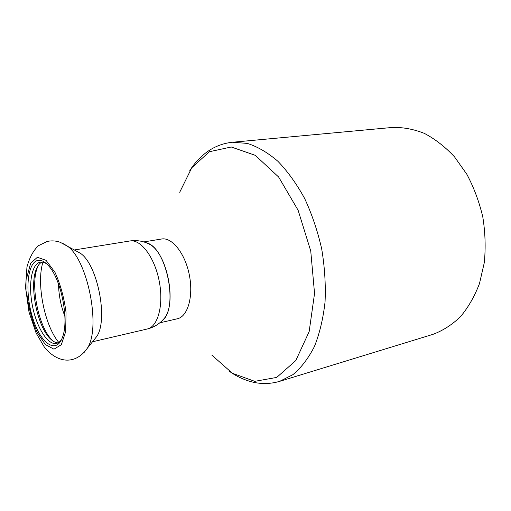<?xml version="1.0" encoding="UTF-8"?>
<svg xmlns="http://www.w3.org/2000/svg" width="511" height="511" viewBox="0 0 511 511"><rect width="100%" height="100%" fill="white"/><g stroke="black" fill="none" stroke-linecap="round" stroke-linejoin="round"><path stroke-width="0.77" d="M232.505 142.243L247.337 143.412C257.608 146.663 267.79 152.623 277.888 161.278C287.706 171.447 296.629 183.851 304.652 198.504C311.927 214.186 317.606 230.966 321.687 248.844C324.702 266.934 325.826 284.614 325.053 301.886C323.201 318.481 319.662 333.351 314.437 346.484C308.389 358.332 301.235 367.709 292.969 374.62L279.689 381.34L432.938 334.36C442.877 330.655 452.056 324.766 460.481 316.686C468.261 307.411 474.598 296.361 479.49 283.535L484.3 262.622C485.776 247.682 485.278 232.486 482.812 217.041C479.229 201.819 473.914 187.575 466.869 174.321L454.477 156.8C445.081 146.798 435.021 138.979 424.296 133.358C413.437 129.085 402.706 127.124 392.109 127.475L232.505 142.243C222.662 143.291 213.809 146.791 205.946 152.738C199.335 157.937 193.95 163.903 189.798 170.629M159.777 322.831L177.349 318.775C187.741 316.654 193.643 296.457 189.332 274.969C185.154 253.45 172.022 237.008 161.604 239.001L143.815 241.92M149.295 244.13C167.18 252.696 177.304 303.981 164.012 318.704L161.744 321.1C179.099 309.423 166.778 246.985 146.287 242.776L149.295 244.13C143.15 241.02 136.673 239.966 129.877 240.975L74.389 249.956M42.055 262.054C39.698 263.139 37.795 265.509 36.338 269.15C29.178 285.675 37.118 325.909 50.021 338.474C52.754 341.291 55.412 342.76 58.005 342.868M46.788 263.963C44.54 262.405 42.419 261.785 40.426 262.111L40.267 262.143C31.522 263.81 28.156 284.736 32.487 306.127C36.69 327.545 47.791 345.436 56.472 343.43C58.446 342.977 60.17 341.597 61.659 339.304M38.459 265.164L37.552 267.176C30.021 284.55 38.325 326.631 51.892 339.841L53.502 341.361M93.679 340.307L96.803 336.404C108.396 319.509 97.544 264.519 80.399 253.29L76.03 250.869M37.916 260.399C26.962 262.488 24.7 293.116 32.813 318.232C40.631 343.711 56.555 355.017 62.642 336.8C69.177 319.707 61.192 279.236 48.647 265.905C44.84 261.613 41.263 259.773 37.916 260.399M179.687 192.296L191.829 167.672L209.433 151.716L231.266 146.996L255.27 155.331L278.636 177.023L298.124 210.276L310.745 251.003L314.546 293.474L309.149 331.639L295.78 360.581L276.738 377.412L254.753 381.34L232.403 373.273L211.816 355.1M42.93 262.181C36.192 283.33 44.495 325.411 58.765 342.415M58.516 284.007C58.746 295.147 60.873 305.917 64.891 316.303M164.012 318.704C159.509 323.917 153.926 327.347 147.251 329.001C158.014 326.81 163.929 304.677 159.17 280.922C154.546 257.135 140.666 238.912 129.877 240.975M84.104 352.469L87.272 348.317C101.274 328.005 87.726 259.364 67.062 245.893L62.546 243.255M37.354 257.288L30.609 263.331L26.987 276.834L27 295.032C28.833 308.478 32.18 320.87 37.041 332.201L45.338 344.561L53.981 349.179L61.294 344.74L65.676 331.645L66.034 312.342C64.092 297.594 60.407 284.244 54.964 272.293L46.041 260.323L37.354 257.288M279.689 381.34C270.191 384.106 260.674 384.234 251.137 381.717C243.044 379.424 235.801 375.949 229.401 371.299M50.021 338.474L51.892 339.841M36.338 269.15L37.552 267.176M147.251 329.001L92.51 341.776M80.399 253.29L60.266 242.31C55.986 240.777 51.656 240.483 47.28 241.422L38.472 245.682C33.343 250.492 29.504 257.608 26.955 267.029L25.55 287.533L29.012 312.068L36.083 332.987L44.285 346.982C57.992 364.094 76.005 364.471 87.272 348.317L96.803 336.404"/></g></svg>
